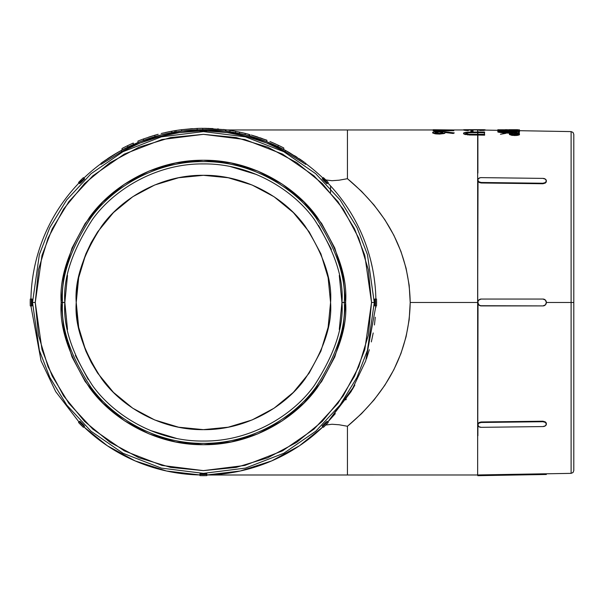 <?xml version="1.0" encoding="UTF-8"?>
<svg xmlns="http://www.w3.org/2000/svg" width="604" height="604" viewBox="0 0 604 604"><rect width="100%" height="100%" fill="white"/><g stroke="black" fill="none" stroke-linecap="round" stroke-linejoin="round"><path stroke-width="0.91" d="M67.505 275.447L64.839 302.483L61.185 302.483C59.283 327.202 68.765 355.643 89.626 387.806C111.446 418.353 155.122 445.261 203.397 444.695C251.672 445.261 295.348 418.353 317.168 387.806C338.029 355.643 347.511 327.202 345.616 302.483C347.511 277.764 338.029 249.316 317.168 217.153C295.348 186.606 251.672 159.698 203.397 160.264C155.122 159.698 111.446 186.606 89.626 217.153C68.765 249.316 59.283 277.764 61.185 302.483L62.552 302.483C60.672 277.999 70.056 249.829 90.721 217.969C112.329 187.723 155.583 161.072 203.397 161.63C251.211 161.072 294.465 187.723 316.073 217.969C336.738 249.829 346.13 277.999 344.25 302.483L345.616 302.483L342.883 330.222L334.79 356.904L321.645 381.494L303.955 403.042L282.408 420.731L257.817 433.868L231.143 441.962L203.397 444.695L175.651 441.962L148.977 433.868L124.386 420.731L102.839 403.042L85.149 381.494L72.004 356.904L63.918 330.222L61.185 302.483L63.918 274.737L72.004 248.055L85.149 223.472L102.839 201.917L124.386 184.235L148.977 171.091L175.651 162.997L203.397 160.264L231.143 162.997L257.817 171.091L282.408 184.235L303.955 201.917L321.645 223.472L334.79 248.055L342.883 274.737L345.616 302.483L344.25 302.483C346.13 326.96 336.738 355.129 316.073 386.99C294.465 417.236 251.211 443.887 203.397 443.328C155.583 443.887 112.329 417.236 90.721 386.99C70.056 355.129 60.672 326.96 62.552 302.483L64.839 302.483C62.99 326.56 72.231 354.276 92.548 385.616C113.816 415.371 156.361 441.584 203.397 441.041C250.433 441.584 292.985 415.371 314.246 385.616C334.571 354.276 343.804 326.56 341.955 302.483L344.25 302.483L341.955 302.483C343.804 326.56 334.571 354.276 314.246 385.616C292.985 415.371 250.433 441.584 203.397 441.041C156.361 441.584 113.816 415.371 92.548 385.616C72.231 354.276 62.99 326.56 64.839 302.483C62.99 278.399 72.231 250.683 92.548 219.343C113.816 189.588 156.361 163.374 203.397 163.918C250.433 163.374 292.985 189.588 314.246 219.343C334.571 250.683 343.804 278.399 341.955 302.483L339.289 275.447M30.978 299.048L32.057 299.048L32.08 302.483L32.518 302.483L39.351 254.631L49.792 227.602L66.689 199.947L91.038 173.733L122.982 151.702L161.336 136.859L203.397 131.597L245.458 136.859L283.812 151.702L315.756 173.733L340.105 199.947L357.002 227.602L367.443 254.631L374.276 302.483L367.443 254.631L357.002 227.602L340.105 199.947L315.756 173.733L283.812 151.702L245.458 136.859L203.397 131.597L161.336 136.859L122.982 151.702L91.038 173.733L66.689 199.947L49.792 227.602L39.351 254.631L32.518 302.483L35.259 302.483L41.986 255.401L52.261 228.803L68.886 201.6L92.842 175.802L124.273 154.118L162.008 139.516L203.397 134.337L244.786 139.516L282.521 154.118L313.952 175.802L337.908 201.6L354.533 228.803L364.808 255.401L371.536 302.483L374.714 302.483L374.737 299.048L375.816 299.048M519.455 130.698L571.105 131.597L573.015 132.419L573.8 134.337L573.8 302.483L571.105 302.483L571.105 473.362L571.105 302.483L546.363 302.483L571.105 302.483L571.105 131.597L571.105 302.483L571.105 131.597L571.105 302.483L573.8 302.483L573.8 134.337L573.8 470.622L573.015 472.539L571.105 473.362L546.348 473.793L546.363 474.48L546.348 473.793L542.921 473.823L545.344 473.793M375.794 296.179A172.51 172.51 0 0 0 327.783 182.944A172.51 172.51 0 0 1 375.877 299.048L375.748 295.099M375.046 285.254L374.155 277.938M372.472 268.199L370.848 261.019M91.242 242.529L97.659 231.83L113.477 212.555L132.744 196.738L154.73 184.99L178.588 177.75L203.397 175.311L228.206 177.75L252.064 184.99L274.05 196.738L293.325 212.555L309.135 231.83L320.89 253.816L328.123 277.666L330.569 302.483C332.268 324.582 323.789 350.018 305.133 378.784C285.617 406.092 246.568 430.154 203.397 429.648C160.226 430.154 121.177 406.092 101.661 378.784C83.005 350.018 74.526 324.582 76.225 302.483C74.526 280.377 83.005 254.941 101.661 226.175C121.177 198.867 160.226 174.805 203.397 175.311C246.568 174.805 285.617 198.867 305.133 226.175C323.789 254.941 332.268 280.377 330.569 302.483L328.123 327.293L320.89 351.143L309.135 373.136L293.325 392.404L274.05 408.221L252.064 419.969L228.206 427.209L203.397 429.648L178.588 427.209L154.73 419.969L132.744 408.221L113.477 392.404L97.659 373.136L85.904 351.143L78.671 327.293L76.225 302.483L76.836 290.018L78.671 277.666L81.699 265.564L85.881 253.884M101.019 164.371L101.487 162.944L101.019 163.291L101.48 162.952L101.019 163.291L101.019 164.371L101.48 164.122L121.495 151.732L140.037 143.05L159.486 136.64L179.554 132.586L199.969 130.955A171.559 171.559 0 0 0 121.495 151.732L101.48 164.122L101.019 164.371L101.019 163.631A172.51 172.51 0 0 0 83.865 178.097A172.51 172.51 0 0 1 101.019 163.631A172.51 172.51 0 0 0 83.865 178.097M81.412 180.498A172.51 172.51 0 0 0 30.963 297.357M30.925 299.048A172.51 172.51 0 0 1 77.04 185.035M30.917 305.911L41.064 360.852L55.696 391.611L79.011 422.015L55.696 391.611L41.064 360.852L30.917 305.911M199.969 474.955L166.53 471.007L135.13 460.912L107.27 445.722L83.865 426.862L107.27 445.722L135.13 460.912L166.53 471.007L199.969 474.955A172.51 172.51 0 0 1 94.556 436.322M322.377 427.398L299.531 445.722L271.664 460.912L240.264 471.007L206.825 474.955L240.264 471.007L271.664 460.912L299.531 445.722L322.929 426.862A172.51 172.51 0 0 1 221.079 474.08M354.442 385.82L327.783 422.015L351.098 391.611L365.737 360.852L375.877 305.911L365.737 360.852L351.098 391.611L327.783 422.015L335.318 413.642M324.507 181.313L325.02 180.86L322.634 178.391L323.397 177.629L325.866 180.007L328.251 182.476L327.489 183.238L322.634 178.391L323.397 177.629L328.251 182.476L326.975 183.752L322.823 179.63M325.382 180.498A172.51 172.51 0 0 0 305.775 163.631A172.51 172.51 0 0 1 322.929 178.097A172.51 172.51 0 0 0 305.775 163.631L305.775 164.371L305.307 164.122L285.299 151.732A171.559 171.559 0 0 0 206.825 130.955L227.24 132.586L247.308 136.64L266.757 143.05L285.299 151.732L305.307 164.122L305.775 164.371L305.314 162.952L305.775 164.371M199.969 131.143L199.969 130.419L199.969 131.143L203.397 131.166L203.397 130.479L203.397 131.166L206.825 131.143L206.825 130.419L199.969 130.419L206.825 130.238L199.969 130.419L206.825 130.238L206.825 131.143L199.969 130.955M82.227 181.374L81.774 180.86L79.305 183.238L78.543 182.476L80.928 180.007L83.397 177.629L84.16 178.391L79.305 183.238L78.543 182.476L83.397 177.629L84.666 178.897L80.543 183.057M260.618 139.441L266.877 141.781L266.877 140.302L251.339 135.047M253.076 135.56L266.877 140.219M255.107 136.179L257.727 137.01M260.067 137.803L260.603 137.984M260.686 138.014L262.491 138.656M155.802 136.376L157.191 135.983M158.052 135.749L164.892 134.043M174.805 132.072L174.805 130.683L165.186 132.563M161.192 133.514L170.479 131.461M158.165 134.299L150.592 136.519L158.074 134.322L154.835 135.228L154.835 136.655L154.835 135.228L143.571 138.92A174.156 174.156 0 0 0 137.931 141.094L137.931 142.574L137.931 141.094A174.156 174.156 0 0 1 143.571 138.92L143.571 140.385L143.571 138.92L154.594 135.296M144.137 140.173L145.051 139.841M146.629 139.29L147.806 138.882M477.892 179.38L477.651 302.483L478.028 179.086L479.886 177.795L481.199 177.629L542.936 178.391L545.359 179.131L546.363 180.86L545.359 182.559L542.936 183.238L481.199 182.476L478.776 181.736L477.772 180.007L477.651 474.993L477.651 135.047L465.095 134.503M477.892 425.586L477.892 435.741M478.277 304.295L477.892 303.419L477.772 424.952L478.776 423.223L481.199 422.483L542.936 421.72L545.359 422.4L546.363 424.099L545.359 425.828L542.936 426.567L481.199 427.33L478.776 426.651L477.756 424.461L478.028 301.169L478.776 300.052L481.199 299.048L542.921 299.048L545.359 300.052L546.363 302.483L545.359 304.907L542.936 305.911L480.052 305.715M483.268 130.064L484.114 130.079M485.155 130.192L485.155 129.785L484.899 130.29M484.098 130.411L479.614 130.494L483.336 130.117M481.577 130.034L477.756 129.966L477.892 132.034L477.892 129.973M477.892 132.638L484.627 132.752L484.627 132.352L484.627 132.752L477.892 132.638L477.892 134.315L477.892 132.638L469.565 132.367L484.627 132.034L472.147 132.034M477.892 135.047L484.627 135.168L484.627 134.768L484.627 135.168L477.892 135.047L477.892 173.091M546.159 182.136L546.348 181.343L545.344 183.057L542.921 183.752L481.184 182.989L479.048 182.423M478.277 181.796L477.892 181.177M510.448 133.182L503.245 132.948L498.081 132.117M497.832 131.921L498.851 131.453M498.157 131.604L498.579 131.498M517.968 132.805L519.455 132.238L519.455 131.227L519.372 132.382M518.436 132.714L517.228 132.91M519.342 130.894L519.455 129.837L519.425 130.872M501.826 130.555L497.817 130.381L497.817 129.762L507.088 130.049L507.088 130.449L507.088 130.049L519.455 129.837L497.817 129.762L497.817 130.381L501.826 130.555M519.432 134.7L519.455 133.575L519.236 134.896L516.284 135.507L511.867 135.356L509.451 134.518L509.429 133.575L512.554 134.533L516.277 134.533L519.047 133.967L519.455 133.575L519.032 133.182M463.525 129.966L347.443 129.966L347.443 178.693L361.539 191.317L374.057 205.043L384.869 219.75L393.868 235.281L400.965 251.483L406.077 268.199L409.172 285.254L410.207 302.483L477.651 302.483L477.651 474.993L477.651 302.483L410.207 302.483L409.172 319.705L406.077 336.76L400.965 353.476L393.868 369.678L384.869 385.209L374.057 399.916L361.539 413.642L347.443 426.265L347.443 474.993L206.825 474.993M468.13 134.941L467.617 134.911M463.525 133.59L464.212 134.224L463.578 133.378M477.651 132.034L477.651 129.966L477.651 132.034M464.393 130.275L467.836 130.592L469.066 130.185L467.836 130.592L463.525 130.064M453.763 130.721L433.181 130.721L453.763 130.721L453.763 130.132L451.649 130.049L433.181 130.283L453.763 130.721M473.023 131.778L470.909 131.778L473.023 131.778L473.023 130.532L470.909 130.532L470.909 131.498L473.023 131.778M444.899 131.831L454.291 132.925L453.174 133.484L444.861 132.465L453.174 133.484L454.291 132.925L453.174 133.484L454.291 132.925L443.517 131.695L436.609 131.544M436.767 134.005L443.487 133.658L445.057 132.563L444.076 133.499L439.569 134.08L435.242 133.831L432.766 133.016M432.691 132.895L432.66 132.502L434.442 133.401L440.165 133.778L444.619 133.008L444.861 132.185L453.174 133.205L444.861 132.185L444.952 132.789L443.306 133.416M505.956 133.341L500.459 134.277M505.208 129.701L507.315 129.701L505.208 129.701M507.073 129.807L497.817 129.762L512.305 130.215M517.681 129.709L508.787 129.709M508.711 130.441L497.862 131.128L497.817 131.861L497.817 131.227L500.036 131.936L506.809 132.321M512.313 130.464L505.359 130.464M518.428 131.725L519.455 131.227L518.217 130.774M516.828 130.63L512.222 130.464M498.194 131.529L508.628 132.329L508.628 133.159L508.628 132.329L519.304 131.415M508.628 133.159L497.975 132.057M519.455 134.594L517.907 135.311L514.412 135.545L514.412 134.601L517.9 134.307L519.455 133.575L517.907 132.903L514.389 132.669M510.976 132.903L509.527 133.771L514.412 134.601L514.412 135.545L509.482 134.571M512.592 132.721L509.814 133.197L509.429 134.42M514.412 132.669L512.071 132.759M484.627 134.163L484.317 133.19M483.585 130.464L479.614 130.185L484.098 130.026M481.675 130.026L479.614 130.185L482.996 129.822L480.595 129.694L483.049 129.785M481.698 130.041L480.059 130.011M466.22 130.192L469.066 130.185L465.631 129.785L468.009 129.694L481.652 129.694M470.871 129.996L468.017 129.973M465.51 129.694L463.774 129.89L467.375 130.056M467.119 129.988L470.546 130.034M485.155 129.785L483.494 129.694L484.906 129.89M466.016 132.253L463.766 132.895L463.683 133.627L467.609 134.624L484.627 134.768L484.627 134.315L469.104 134.269L465.631 133.288L469.565 132.367L466.416 133.016M477.651 135.047L469.119 134.994M463.585 133.099L464.204 133.937L467.609 134.624L484.627 134.768L484.627 134.315L469.104 134.269L465.631 133.288L468.712 132.397L484.627 132.034L467.843 132.102M467.866 132.102L464.348 132.616M470.803 132.042L470.342 132.042M443.019 132.185L442.679 133.122M449.346 130.849L433.181 130.849M433.181 129.732L453.763 129.966L433.181 129.732M437.568 130.049L453.763 130.049M442.068 131.589L434.457 131.755L432.766 132.284L432.66 132.782M477.651 132.631L477.651 134.315L477.651 132.631L467.934 132.737M466.666 132.94L465.684 133.416M479.199 422.453L481.184 421.969L542.921 421.207L545.344 421.902L546.348 423.615L546.159 422.823M478.383 474.971L542.921 473.823L481.184 474.895L481.199 475.62L546.099 474.487L542.936 474.54L542.921 473.823L542.936 474.54L481.199 475.62L481.184 474.895L479.123 474.948L481.184 474.895M544.234 473.8L542.921 473.823M190.396 128.811L191.362 128.735M192.517 128.66L181.668 129.686L181.668 131.068L182.121 131.008L181.668 131.068L181.668 129.686A174.156 174.156 0 0 0 176.028 130.487L176.028 131.876L176.028 130.487A174.156 174.156 0 0 1 181.668 129.686L192.012 128.697M197.644 128.418L202.642 128.327M208.742 128.403L208.282 128.388M212.585 128.561L213.038 128.592L212.585 128.561M217.546 128.901L218.444 128.977M224.114 130.94L224.567 130.993M224.567 129.611L223.45 129.482L224.567 129.611M206.334 128.35L205.383 128.335M227.919 130.056L226.953 129.92M239.524 132.11L239.441 132.095A174.156 174.156 0 0 0 235.598 131.325L235.598 132.721L235.598 131.325A174.156 174.156 0 0 0 226.017 129.8L226.017 131.181L226.017 129.8A174.156 174.156 0 0 1 229.965 130.358L229.965 131.748L229.965 130.358A174.156 174.156 0 0 1 239.441 132.095L239.441 133.499L239.546 132.117A174.156 174.156 0 0 1 249.074 134.42L249.074 135.84L249.074 134.42A174.156 174.156 0 0 0 245.179 133.409L245.179 134.82L245.179 133.409A174.156 174.156 0 0 0 239.546 132.117L239.811 132.17M232.132 130.706L231.347 130.577M237.916 131.778L238.323 131.861M243.933 133.107L242.408 132.744M247.934 134.111L247.361 133.96M243.125 132.91L243.88 133.091M233.771 130.993L235.537 131.31M278.15 146.704L278.15 145.179L278.15 146.704M283.789 149.535L283.789 147.988A174.156 174.156 0 0 0 278.15 145.179L269.943 141.54L278.15 145.179A174.156 174.156 0 0 1 283.789 147.988L283.789 149.535M202.801 128.32A174.156 174.156 0 0 0 197.161 128.433A174.156 174.156 0 0 1 202.801 128.32L202.801 129.694L202.801 128.32L225.345 129.709L225.345 131.091L225.345 129.709L204.046 128.32M204.613 128.327L212.819 128.577M203.888 129.694L203.374 129.694M266.009 141.434L245.632 134.934L224.711 131.015M197.161 128.433L197.161 129.807L197.161 128.433L181.668 129.686L197.161 128.433M127.67 147.172L127.67 145.647A174.156 174.156 0 0 0 122.038 148.493L122.038 150.049L122.038 148.493A174.156 174.156 0 0 1 127.67 145.647L127.67 147.172M133.31 143.05L133.31 144.545L133.31 143.05A174.156 174.156 0 0 0 127.67 145.647A174.156 174.156 0 0 1 133.31 143.05M170.426 131.468L174.805 130.683L174.805 131.906M169.226 131.71L166.629 132.246M155.228 135.115L152.268 135.998M224.628 131L203.397 129.694L182.121 131.008L161.162 134.934L140.853 141.412L121.495 150.336L121.495 151.732L121.495 150.336L117.689 152.45L101.487 162.944L110.623 156.715L121.495 150.336A172.789 172.789 0 0 1 285.299 150.336L304.522 162.378M297.055 157.282L294.503 155.666M289.61 152.737L285.299 150.336L285.299 151.732L285.299 150.336L265.941 141.412M121.495 150.336L112.299 155.666M160.317 135.153L159.932 135.251M101.487 162.944L102.114 162.491M102.816 161.985L103.586 161.442M104.885 160.528L105.368 160.196M107.527 158.731L109.739 157.282M114.035 154.601L117.689 152.45M287.428 151.506L285.299 150.336M299.244 158.716L302.778 161.132M305.307 162.944L305.775 163.291M303.978 161.985L289.105 152.45M375.816 305.911L374.737 305.911L374.714 302.483L374.276 302.483L367.443 350.328L357.002 377.364L340.105 405.012L315.756 431.226L283.812 453.257L245.458 468.108L203.397 473.362L161.336 468.108L122.982 453.257L91.038 431.226L66.689 405.012L49.792 377.364L39.351 350.328L32.518 302.483L32.08 302.483L32.057 305.911L30.978 305.911M82.287 423.646L81.774 424.099L84.16 426.567L83.397 427.33L80.928 424.952L78.543 422.483L79.305 421.72L84.16 426.567L83.397 427.33L78.543 422.483L79.819 421.207L83.971 425.329M83.865 426.862A172.51 172.51 0 0 0 185.715 474.08M199.969 474.895L199.969 473.823L200.973 473.793L206.825 473.823L206.825 474.895M206.825 474.955A172.51 172.51 0 0 0 312.238 436.322M322.823 425.337L322.128 426.062L322.634 426.567L327.489 421.72L328.251 422.483L325.866 424.952L323.397 427.33L322.634 426.567L327.489 421.72L328.251 422.483L323.397 427.33L322.128 426.062L326.251 421.902M371.536 302.483L368.304 269.678L358.738 238.135L343.2 209.067L322.287 183.586L296.813 162.68L267.738 147.142L236.202 137.569L203.397 134.337L170.592 137.569L139.056 147.142L109.981 162.68L84.507 183.586L63.594 209.067L48.056 238.135L38.49 269.678L35.259 302.483L38.49 335.28L48.056 366.824L63.594 395.892L84.507 421.373L109.981 442.279L139.056 457.817L170.592 467.39L203.397 470.622L236.202 467.39L267.738 457.817L296.813 442.279L322.287 421.373L343.2 395.892L358.738 366.824L368.304 335.28L371.536 302.483L364.808 349.557L354.533 376.156L337.908 403.366L313.952 429.157L282.521 450.841L244.786 465.442L203.397 470.622L162.008 465.442L124.273 450.841L92.842 429.157L68.886 403.366L52.261 376.156L41.986 349.557L35.259 302.483L32.518 302.483L39.351 350.328L49.792 377.364L66.689 405.012L91.038 431.226L122.982 453.257L161.336 468.108L203.397 473.362L245.458 468.108L283.812 453.257L315.756 431.226L340.105 405.012L357.002 377.364L367.443 350.328L374.276 302.483L371.536 302.483M345.76 399.916L346.311 399.108M352.215 389.731L354.842 385.095M366.424 358.897L369.323 349.686M371.339 341.917L373.197 332.963M374.435 324.967L375.28 317.221M375.839 307.421L375.877 305.911M347.443 474.887L347.443 426.265C388.312 392.041 409.233 350.781 410.207 302.483C409.233 254.178 388.312 212.918 347.443 178.693L339.154 180.181L332.004 180.717L325.79 179.939L332.004 180.717L339.154 180.181L347.443 178.693L347.443 130.071M325.79 425.027L331.996 424.25L339.191 424.778L347.443 426.265L339.191 424.778L331.996 424.25L325.858 425.005M330.569 302.574L328.115 327.36L320.89 351.143L309.135 373.136M309.135 373.144L293.325 392.404L274.05 408.221L252.064 419.969L228.206 427.209L203.48 429.648M203.306 429.648L178.588 427.209L154.73 419.969L132.744 408.221L113.469 392.404M113.454 392.389L97.659 373.136L91.242 362.423M91.234 362.408L85.904 351.143L81.699 339.395L78.671 327.293L76.836 314.948L76.225 302.483L78.671 277.666L85.904 253.816L91.174 242.665M85.904 253.816L97.659 231.83L113.477 212.555L132.744 196.738L154.73 184.99L178.588 177.75L203.314 175.311M203.495 175.311L228.206 177.75L252.064 184.99L274.05 196.738L293.325 212.555L309.089 231.755M309.188 231.906L320.89 253.816L328.123 277.666L330.569 302.347M330.569 192.487L330.569 185.919M331.407 249.46L318.602 225.503M256.655 174.564L230.426 166.583M339.289 329.512L341.955 302.483C343.804 278.399 334.571 250.683 314.246 219.343C292.985 189.588 250.433 163.374 203.397 163.918C156.361 163.374 113.816 189.588 92.548 219.343C72.231 250.683 62.99 278.399 64.839 302.483L67.505 329.512M75.387 355.507L88.192 379.455M150.139 430.395L176.368 438.376M62.552 302.483C60.672 277.999 70.056 249.829 90.721 217.969C112.329 187.723 155.583 161.072 203.397 161.63C251.211 161.072 294.465 187.723 316.073 217.969C336.738 249.829 346.13 277.999 344.25 302.483C346.13 326.96 336.738 355.129 316.073 386.99C294.465 417.236 251.211 443.887 203.397 443.328C155.583 443.887 112.329 417.236 90.721 386.99C70.056 355.129 60.672 326.96 62.552 302.483M477.772 475.68L481.199 475.62L477.772 475.68L477.756 474.993L477.772 475.68M477.756 424.506L477.772 424.989A3.428 2.424 -1.4 0 0 481.199 427.33L542.936 426.567A3.428 2.424 -1.4 0 0 546.363 424.099M545.993 422.536L542.921 421.207L481.184 421.969L481.199 422.483L542.936 421.72L542.921 421.207L542.936 421.72A3.428 2.424 -1.4 0 1 546.363 424.053L546.348 423.578M542.936 305.911L481.199 305.911L478.776 304.907L477.772 302.483L479.123 305.216L481.184 305.911L542.936 305.911L481.199 305.911A3.428 3.428 -90 0 1 477.772 302.483A3.428 3.428 -90 0 1 481.199 299.048L542.936 299.048A3.428 3.428 -90 0 1 546.363 302.483A3.428 3.428 -90 0 1 542.936 305.911M479.123 182.461L481.184 182.989L481.199 182.476L542.936 183.238L542.921 183.752L481.184 182.989L481.199 182.476A3.428 2.424 -178.6 0 1 477.772 180.007M477.756 180.453L477.772 179.969A3.428 2.424 -178.6 0 1 481.199 177.629L542.936 178.391A3.428 2.424 -178.6 0 1 546.363 180.86M374.737 299.048L375.454 299.048L374.737 299.048L374.714 302.483L375.401 302.483L375.454 299.048L376.534 299.048L376.594 302.483L376.534 305.911L375.454 305.911L375.454 299.048L376.534 299.048L376.534 305.911L374.737 305.911L375.454 305.911L375.401 302.483L374.714 302.483L374.737 305.911M327.489 421.72L326.975 421.207L327.489 421.72M206.825 473.823L206.825 474.54L206.825 473.823L203.397 473.793L203.397 474.48L206.825 474.54L206.825 475.62L203.397 475.68L199.969 475.62L199.969 474.54L206.825 474.54L206.825 475.62L199.969 475.62L199.969 473.823L199.969 474.54L203.397 474.48L203.397 473.793L199.969 473.823M84.16 426.567L84.666 426.062L84.16 426.567M32.057 305.911L30.26 305.911L30.2 302.483L30.26 299.048L31.34 299.048L31.34 305.911L30.26 305.911L30.26 299.048L32.057 299.048L31.34 299.048L31.34 305.911L32.057 305.911L32.08 302.483L31.4 302.483L32.08 302.483L32.057 299.048M79.305 183.238L79.819 183.752L79.305 183.238M322.634 178.391L322.128 178.897L322.634 178.391M80.543 421.902L79.819 421.207L79.305 421.72L81.774 424.099L82.227 423.585M83.979 179.63L84.666 178.897L84.16 178.391L81.774 180.86L82.287 181.313M326.251 183.057L326.975 183.752L327.489 183.238L325.02 180.86L324.567 181.374M324.567 423.585L325.02 424.099L324.507 423.646M481.199 299.048L479.123 299.743L477.892 301.539M477.756 424.461L477.892 425.125M477.772 424.952A3.428 2.424 -1.4 0 1 481.199 422.483L481.184 421.969L479.123 422.498L477.892 423.797M546.363 424.016L546.348 423.615M477.892 474.986L347.443 474.993M546.348 181.381L546.363 180.898A3.428 2.424 -178.6 0 1 542.936 183.238L542.921 183.752L545.993 182.423M546.348 181.343L546.363 180.943M477.892 179.833L477.756 180.498M174.805 130.683L176.028 130.487M152.767 135.847L154.82 135.236M274.729 143.601L270.909 141.94M273.212 142.929L271.068 142.008M171.408 131.287L170.419 131.476M154.775 135.251L154.36 135.371M150.592 136.519L148.493 137.206M158.074 134.322L154.888 135.213M234.926 131.196L234.073 131.045M234.337 131.091L234.85 131.189M276.149 144.243L274.707 143.593M157.002 134.617L157.697 134.428M166.108 132.359L165.254 132.548M163.254 133.008L162.74 133.137M432.766 132.737L435.794 133.627L441.35 133.703M439.712 133.386L435.039 132.835L435.039 132.231L437.198 131.815L442.687 132.201L442.687 132.805L440.497 133.325M442.74 132.51L439.267 132.042L435.039 132.51M438.866 132.042L441.834 131.966L442.762 132.246L442.687 132.805M441.856 133.099L438.851 133.401L435.039 132.835L435.257 132.14L438.851 131.763L435.884 132.261M451.649 130.283L433.181 130.441L451.649 130.283M473.023 130.532L470.909 130.532L470.909 131.498L473.023 131.498L473.023 130.532M466.681 129.709L466.265 129.701M464.363 129.694L463.525 129.785M466.507 129.966L480.595 129.694M464.846 129.694L468.009 129.694M519.455 133.575L519.055 133.197M517.907 132.903L516.284 132.721M509.814 133.197L509.429 133.575M517.87 133.575L514.404 134.224L511.014 133.575L513.173 133.008L517.198 133.212L517.847 133.507L517.568 133.831L514.404 134.224L511.286 133.831L511.294 133.318L512.079 133.129L515.65 133.008L517.87 133.575M510.448 132.321L517.228 131.936M518.421 130.804L515.68 130.562M507.322 132.012L500.127 131.415L500.837 130.902L504.604 130.66L516.443 130.902L517.281 131.143L517.032 131.453L513.128 131.929M512.184 131.966L510.055 132.012M513.098 130.215L519.455 129.837M514.918 130.056L509.421 129.777L517.077 129.913M516.73 129.951L516.163 129.996M516.903 129.935L509.164 129.845L517.341 129.837M444.793 133.409L444.748 132.721L444.793 133.409M515.695 133.967L511.294 134.194M516.752 134.103L514.404 133.907L514.404 132.971L514.404 133.907M511.294 133.318L512.079 133.129M515.657 131.748L505.85 131.408M504.28 131.408L501.879 131.483M501.328 131.529L500.18 131.725M508.696 131.446L508.636 130.63L516.443 130.902L517.032 131.453L514.955 131.8L506.009 131.989L500.203 131.446L503.064 130.713L508.636 130.63L508.636 131.446L500.859 131.581M571.105 302.483L571.105 473.362L571.105 302.483M573.8 302.483L573.8 470.622L573.8 302.483M249.973 136.089L249.973 134.662M171.747 132.616L171.747 131.219M497.817 130.321L485.155 130.094M477.756 129.966L467.345 129.966M347.443 129.966L227.293 129.966M226.017 129.966L225.345 129.966M483.766 129.694L481.312 129.694"/></g></svg>
